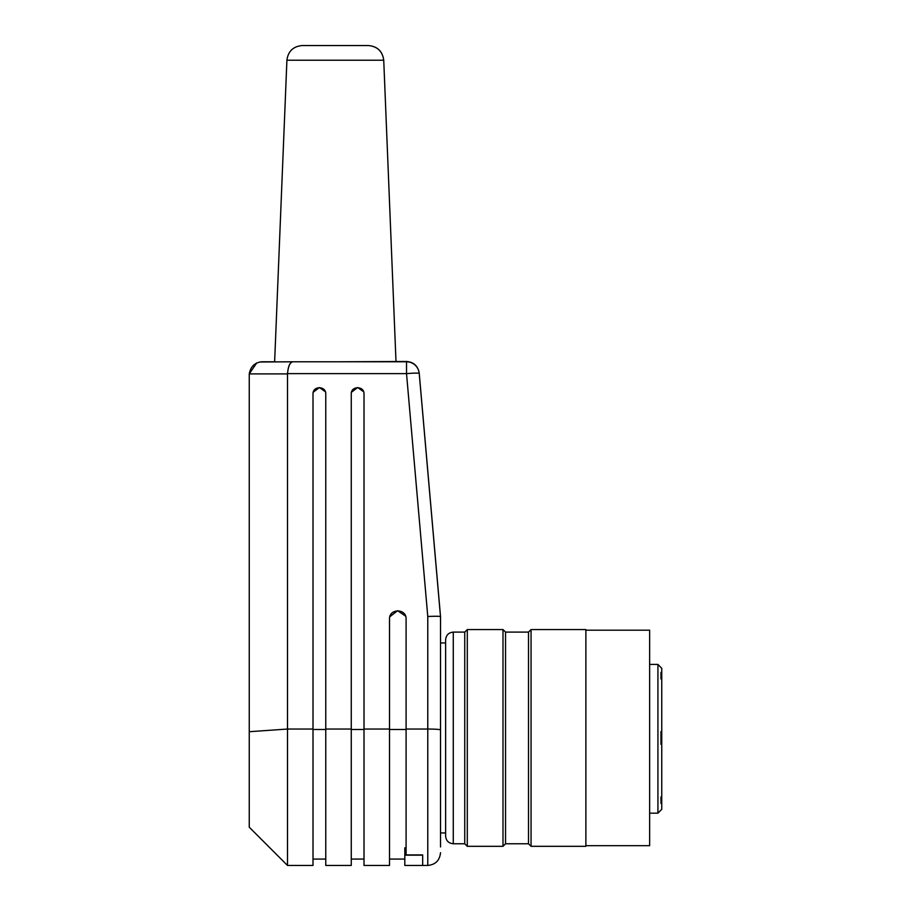 <?xml version="1.0" encoding="UTF-8"?>
<svg xmlns="http://www.w3.org/2000/svg" width="911" height="911" viewBox="0 0 911 911"><rect width="100%" height="100%" fill="white"/><g stroke="black" fill="none" stroke-linecap="round" stroke-linejoin="round"><path stroke-width="1.37" d="M427.771 616.474C436.881 616.121 441.129 616.235 440.514 616.804L419.219 373.419L440.514 616.804L440.514 729.927A12.754 0.888 180 0 0 427.771 729.039L427.771 865.45L406.09 865.45L422.67 865.45L422.67 854.917L406.09 854.917L406.09 729.039L427.771 729.039L427.771 616.474L406.522 373.635L406.522 361.781L292.784 361.781C289.949 362.248 288.195 366.199 287.512 373.635L287.5 865.45L313.008 865.45L313.008 393.916C312.701 385.717 326.07 385.717 325.762 393.916L325.762 865.45L351.259 865.45L351.259 393.916C350.951 385.717 364.32 385.717 364.013 393.916L364.013 865.45L389.509 865.45L389.509 618.968C389.111 608.32 406.488 608.32 406.09 618.968L406.09 729.039M406.09 847.811L404.814 847.811M351.487 392.208L357.659 387.539L363.614 391.719M313.236 392.208L319.408 387.539L325.364 391.719M389.817 616.747L397.617 610.689L405.577 616.109M259.646 361.997L292.784 361.781C289.983 362.396 288.218 366.347 287.512 373.635L406.522 373.635A12.754 0.888 175 0 1 419.219 373.419A12.754 12.754 0 0 0 406.522 361.781M445.616 642.938L440.514 642.938L440.514 846.957M287.5 865.45L249.25 827.199L249.25 373.897L256.731 362.908M287.5 373.897L249.261 373.897C250.627 366.473 254.875 362.43 262.004 361.781L274.632 361.781L286.908 60.228C288.104 51.278 293.205 46.381 302.19 45.55L368.443 45.55C377.393 46.427 382.495 51.323 383.736 60.228L286.908 60.228M649.634 664.415L657.924 664.415L661.75 668.332L657.924 664.415L657.924 813.17L661.75 809.344L661.75 796.339L660.976 797.023L660.976 803.4L661.75 802.716M661.75 668.332L661.75 673.161L660.976 672.477L660.976 678.854L661.75 679.538L661.75 731.567L660.976 731.567L660.976 744.31L661.75 744.31L661.75 796.339M661.75 673.161L661.75 679.538M660.976 744.31L661.75 744.31L661.75 731.567L660.976 731.567M445.616 639.75L445.616 836.116C446.094 840.751 448.633 843.301 453.268 843.768L453.268 632.097C448.656 632.587 446.105 635.138 445.616 639.75M453.268 843.768L464.747 843.768L464.747 632.097L453.268 632.097M464.747 632.097L467.297 629.558L467.297 846.319L464.747 843.768M505.548 843.768L505.548 632.097L528.505 632.097L528.505 843.768L505.548 843.768L502.997 846.319L502.997 629.558L467.297 629.558M505.548 632.097L502.997 629.558M528.505 632.097L531.056 629.558L531.056 846.319L528.505 843.768M531.056 846.319L585.875 846.319L585.875 629.558L531.056 629.558M585.875 845.681L649.634 845.681L649.634 630.184L585.875 630.184M440.514 616.428L419.219 373.111C417.967 365.96 413.731 362.077 406.522 361.485L335.954 361.781M422.67 865.45L404.814 865.45L404.814 855.167L422.67 855.167M404.814 855.167L404.814 847.936M364.013 729.483L351.259 729.483M249.25 731.715L287.5 729.039L313.008 729.039M325.762 729.483L313.008 729.483M325.762 729.039L351.259 729.039M364.013 729.039L389.509 729.039M406.09 729.483L389.509 729.483M351.259 859.073L364.013 859.073M313.008 859.073L325.762 859.073M389.509 859.073L404.814 859.073M427.771 865.45C435.492 864.676 439.751 860.428 440.514 852.696M649.634 813.17L657.924 813.17M502.997 846.319L467.297 846.319M440.514 832.939L445.616 832.939M368.443 45.55C377.439 46.381 382.529 51.278 383.736 60.228L396 361.485"/></g></svg>
